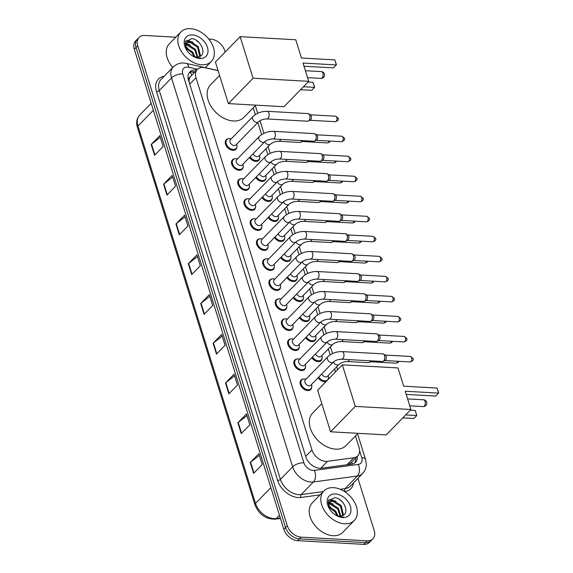 <?xml version="1.0" encoding="UTF-8"?>
<svg xmlns="http://www.w3.org/2000/svg" width="573" height="573" viewBox="0 0 573 573"><rect width="100%" height="100%" fill="white"/><g stroke="black" fill="none" stroke-linecap="round" stroke-linejoin="round"><path stroke-width="0.86" d="M259.784 157.89A6.783 4.663 -135.8 0 1 258.803 160.34A6.783 4.663 -135.8 0 1 255.737 161.393A6.783 4.663 -135.8 0 1 249.463 157.503M266.015 177.917A6.783 4.663 -135.8 0 1 265.034 180.366A6.783 4.663 -135.8 0 1 261.976 181.419A6.783 4.663 -135.8 0 1 255.694 177.523M272.254 197.936A6.783 4.663 -135.8 0 1 271.273 200.385A6.783 4.663 -135.8 0 1 268.214 201.438A6.783 4.663 -135.8 0 1 261.933 197.549M278.492 217.962A6.783 4.663 -135.8 0 1 277.511 220.412A6.783 4.663 -135.8 0 1 274.446 221.465A6.783 4.663 -135.8 0 1 268.171 217.568M284.731 237.981A6.783 4.663 -135.8 0 1 283.742 240.438A6.783 4.663 -135.8 0 1 280.684 241.484A6.783 4.663 -135.8 0 1 274.403 237.594M290.962 258.008A6.783 4.663 -135.8 0 1 289.981 260.457A6.783 4.663 -135.8 0 1 286.923 261.51A6.783 4.663 -135.8 0 1 280.641 257.614M297.201 278.027A6.783 4.663 -135.8 0 1 296.22 280.484A6.783 4.663 -135.8 0 1 293.154 281.529A6.783 4.663 -135.8 0 1 286.88 277.64M303.439 298.053A6.783 4.663 -135.8 0 1 302.458 300.503A6.783 4.663 -135.8 0 1 299.393 301.556A6.783 4.663 -135.8 0 1 293.118 297.659M309.671 318.072A6.783 4.663 -135.8 0 1 308.689 320.529A6.783 4.663 -135.8 0 1 305.631 321.575A6.783 4.663 -135.8 0 1 299.35 317.686M315.909 338.099A6.783 4.663 -135.8 0 1 314.928 340.548A6.783 4.663 -135.8 0 1 311.87 341.601A6.783 4.663 -135.8 0 1 305.588 337.705M322.148 358.118A6.783 4.663 -135.8 0 1 321.166 360.575A6.783 4.663 -135.8 0 1 318.101 361.627A6.783 4.663 -135.8 0 1 311.827 357.731M328.379 378.144A6.783 4.663 -135.8 0 1 328.128 379.441M326.266 381.353A6.783 4.663 -135.8 0 1 324.339 381.647A6.783 4.663 -135.8 0 1 318.058 377.75M255.622 206.846A6.783 4.663 -135.8 0 1 254.641 209.295A6.783 4.663 -135.8 0 1 251.576 210.348A6.783 4.663 -135.8 0 1 245.108 206.173A6.783 4.663 -135.8 0 1 244.915 199.841A6.783 4.663 -135.8 0 1 247.343 198.788M261.854 226.872A6.783 4.663 -135.8 0 1 260.873 229.322A6.783 4.663 -135.8 0 1 257.814 230.375A6.783 4.663 -135.8 0 1 251.346 226.199A6.783 4.663 -135.8 0 1 251.153 219.86A6.783 4.663 -135.8 0 1 253.574 218.814M268.092 246.891A6.783 4.663 -135.8 0 1 267.111 249.348A6.783 4.663 -135.8 0 1 264.053 250.394A6.783 4.663 -135.8 0 1 257.585 246.218A6.783 4.663 -135.8 0 1 257.384 239.886A6.783 4.663 -135.8 0 1 259.813 238.834M274.331 266.918A6.783 4.663 -135.8 0 1 273.35 269.367A6.783 4.663 -135.8 0 1 270.284 270.42A6.783 4.663 -135.8 0 1 263.824 266.244A6.783 4.663 -135.8 0 1 263.623 259.906A6.783 4.663 -135.8 0 1 266.051 258.86M249.384 186.827A6.783 4.663 -135.8 0 1 248.403 189.276A6.783 4.663 -135.8 0 1 245.344 190.329A6.783 4.663 -135.8 0 1 238.877 186.146A6.783 4.663 -135.8 0 1 238.676 179.815A6.783 4.663 -135.8 0 1 241.104 178.769M236.914 146.781A6.783 4.663 -135.8 0 1 235.933 149.231A6.783 4.663 -135.8 0 1 232.867 150.284A6.783 4.663 -135.8 0 1 226.399 146.101A6.783 4.663 -135.8 0 1 226.206 139.769A6.783 4.663 -135.8 0 1 228.627 138.723M243.145 166.8A6.783 4.663 -135.8 0 1 242.164 169.25A6.783 4.663 -135.8 0 1 239.106 170.303A6.783 4.663 -135.8 0 1 232.638 166.127A6.783 4.663 -135.8 0 1 232.445 159.795A6.783 4.663 -135.8 0 1 234.866 158.742M280.569 286.937A6.783 4.663 -135.8 0 1 279.581 289.394A6.783 4.663 -135.8 0 1 276.523 290.439A6.783 4.663 -135.8 0 1 270.055 286.264A6.783 4.663 -135.8 0 1 269.862 279.932A6.783 4.663 -135.8 0 1 272.282 278.879M286.801 306.963A6.783 4.663 -135.8 0 1 285.82 309.413A6.783 4.663 -135.8 0 1 282.761 310.466A6.783 4.663 -135.8 0 1 276.293 306.29A6.783 4.663 -135.8 0 1 276.1 299.951A6.783 4.663 -135.8 0 1 278.521 298.905M293.039 326.982A6.783 4.663 -135.8 0 1 292.058 329.439A6.783 4.663 -135.8 0 1 289 330.492A6.783 4.663 -135.8 0 1 282.532 326.309A6.783 4.663 -135.8 0 1 282.331 319.978A6.783 4.663 -135.8 0 1 284.76 318.925M299.278 347.009A6.783 4.663 -135.8 0 1 298.297 349.458A6.783 4.663 -135.8 0 1 295.231 350.511A6.783 4.663 -135.8 0 1 288.763 346.336A6.783 4.663 -135.8 0 1 288.57 339.997A6.783 4.663 -135.8 0 1 290.991 338.951M305.509 367.028A6.783 4.663 -135.8 0 1 304.528 369.485A6.783 4.663 -135.8 0 1 301.47 370.538A6.783 4.663 -135.8 0 1 295.002 366.355A6.783 4.663 -135.8 0 1 294.809 360.023A6.783 4.663 -135.8 0 1 297.229 358.97M311.748 387.054A6.783 4.663 -135.8 0 1 310.767 389.504A6.783 4.663 -135.8 0 1 307.708 390.557A6.783 4.663 -135.8 0 1 301.24 386.381A6.783 4.663 -135.8 0 1 301.04 380.042A6.783 4.663 -135.8 0 1 303.468 378.997M218.112 70.687L204.933 67.707A12.721 8.738 44.2 0 0 203.071 67.442A12.721 8.738 44.2 0 0 197.327 69.412A12.721 8.738 44.2 0 0 196.009 77.699L311.956 449.955A12.721 8.738 44.2 0 0 327.527 461.315L353.756 457.77A12.721 8.738 44.2 0 0 357.738 455.857A12.721 8.738 44.2 0 0 359.056 447.57L355.446 435.981M310.602 464.13A4.24 2.915 44.2 0 0 310.638 464.151L313.388 466.236M190.078 77.069A4.24 2.915 44.2 0 0 188.99 80.277L189.054 80.471A12.721 8.738 -135.8 0 1 190.078 77.069L197.327 69.412M310.638 464.151A12.721 8.738 -135.8 0 1 310.237 463.793M348.155 464.61L351.034 462.748L357.738 455.857M189.054 80.471L189.09 82.082M335.477 371.884L334.575 368.969M330.177 354.866L328.336 348.943M323.946 334.847L322.098 328.923M317.707 314.821L315.859 308.897M311.468 294.794L309.628 288.878M305.237 274.775L303.389 268.852M298.999 254.749L297.151 248.832M292.76 234.729L290.919 228.806M286.521 214.703L284.681 208.787M280.29 194.684L278.442 188.761M274.052 174.658L272.211 168.741M267.813 154.638L265.972 148.715M261.582 134.612L257.8 122.493M255.343 114.593L253.23 107.803M196.639 70.121A12.721 8.738 44.2 0 0 195.579 70.006A12.721 8.738 44.2 0 0 189.842 71.983A12.721 8.738 44.2 0 0 188.524 80.27L305.824 456.867A12.721 8.738 44.2 0 0 321.389 468.227L351.557 464.151A12.721 8.738 44.2 0 0 355.539 462.239A12.721 8.738 44.2 0 0 357.337 456.273M189.069 72.95A12.721 8.738 -135.8 0 1 193.86 71.775A12.721 8.738 -135.8 0 1 194.92 71.89M208.773 39.043L210.9 39.165A12.721 8.738 -135.8 0 1 224.709 50.589L225.16 52.043M357.939 478.34L374.205 530.555A12.721 8.738 -135.8 0 1 372.887 538.842A12.721 8.738 -135.8 0 1 367.15 540.819L301.076 537.13A12.721 8.738 -135.8 0 1 287.266 525.706L137.771 45.74A12.721 8.738 -135.8 0 1 139.089 37.453A12.721 8.738 -135.8 0 1 144.826 35.476L175.789 37.202M372.887 538.842L369.449 542.38A12.721 8.738 -135.8 0 1 363.712 544.35L297.638 540.668A12.721 8.738 -135.8 0 1 283.828 529.244L134.333 49.271L136.052 47.502A12.721 8.738 -135.8 0 1 137.37 39.215A12.721 8.738 -135.8 0 0 136.052 47.502L285.547 527.475L136.052 47.502L137.771 45.74M297.638 540.668L299.357 538.899A12.721 8.738 -135.8 0 1 285.547 527.475A12.721 8.738 -135.8 0 0 299.357 538.899L365.431 542.581L299.357 538.899L301.076 537.13M371.168 540.611A12.721 8.738 -135.8 0 1 365.431 542.581A12.721 8.738 -135.8 0 0 371.168 540.611M355.618 458.042A12.721 8.738 -135.8 0 1 354.587 463.034M253.631 473.37L262.219 464.538L258.846 453.701L250.251 462.533L253.631 473.37M259.354 455.327L250.594 462.225A3.395 1.526 162.7 0 0 250.251 462.533M241.247 433.618L249.835 424.786L246.462 413.942L237.867 422.774L241.247 433.618M246.97 415.575L238.21 422.473A3.395 1.526 162.7 0 0 237.867 422.774M228.863 393.859L237.458 385.027L234.078 374.183L225.483 383.015L228.863 393.859M234.586 375.816L225.826 382.714A3.395 1.526 162.7 0 0 225.483 383.015M216.479 354.107L225.074 345.268L221.694 334.431L213.106 343.263L216.479 354.107M222.202 336.057L213.443 342.955A3.395 1.526 162.7 0 0 213.106 343.263M154.567 155.319L163.162 146.487L159.781 135.643L151.186 144.475L154.567 155.319M160.29 137.276L151.53 144.174A3.395 1.526 162.7 0 0 151.186 144.475M166.951 195.078L175.539 186.246L172.165 175.402L163.57 184.234L166.951 195.078M172.674 177.036L163.914 183.933A3.395 1.526 162.7 0 0 163.57 184.234M179.335 234.837L187.923 226.006L184.549 215.161L175.954 223.993L179.335 234.837M185.058 216.787L176.298 223.685A3.395 1.526 162.7 0 0 175.954 223.993M191.711 274.589L200.306 265.757L196.933 254.913L188.338 263.745L191.711 274.589M197.441 256.546L188.675 263.444A3.395 1.526 162.7 0 0 188.338 263.745M204.095 314.348L212.69 305.516L209.31 294.672L200.722 303.504L204.095 314.348M209.818 296.305L201.059 303.203A3.395 1.526 162.7 0 0 200.722 303.504M134.333 49.271A12.721 8.738 -135.8 0 1 135.651 40.984L139.089 37.453M201.732 64.792A21.201 14.569 -135.8 0 1 181.526 51.735A21.201 14.569 -135.8 0 1 180.91 31.938A21.201 14.569 -135.8 0 1 190.472 28.65A21.201 14.569 -135.8 0 1 210.685 41.707A21.201 14.569 -135.8 0 1 211.301 61.504A21.201 14.569 -135.8 0 1 201.732 64.792M172.767 67.428A21.201 14.569 -135.8 0 1 169.307 43.863L180.91 31.938M199.332 56.663L199.626 55.868L197.535 47.23L189.914 42.302L186.246 43.161M199.733 56.498L200.306 55.166L198.222 46.528L190.594 41.6L186.562 42.782L185.516 44.837L186.612 49.987M197.162 57.107L194.806 50.037L187.185 45.102L185.466 45.138M197.778 57.056L195.493 49.335L187.865 44.4L185.58 44.565M194.003 56.584L192.084 52.838L185.802 48.189M194.935 56.863L192.764 52.136L185.552 47.265M186.669 50.08L185.423 41.679L191.783 38.649C200.665 39.122 207.662 54.829 198.824 56.827A9.583 6.582 -135.8 0 1 196.503 57.099A9.583 6.582 -135.8 0 1 192.406 55.882M192.435 34.939A13.824 9.497 -135.8 0 1 207.44 47.351A13.824 9.497 -135.8 0 1 199.776 58.503A13.824 9.497 -135.8 0 1 193.065 56.29A13.824 9.497 -135.8 0 1 186.619 50.023A13.824 9.497 -135.8 0 1 192.435 34.939M192.32 55.846L198.752 58.066L200.579 57.988L198.473 57.945L192.757 56.097M187.529 47.867L185.494 46.929M190.257 45.059L185.989 43.548M185.845 43.527L184.957 43.455M192.986 42.259L188.288 40.69L185.924 40.783M187.615 44.379L185.802 43.92M185.545 43.885L184.921 43.82M190.343 41.578L185.716 41.106M199.139 42.681L196.338 40.397M255.816 105.146L243.933 117.358A23.321 16.023 -135.8 0 1 233.412 120.975A23.321 16.023 -135.8 0 1 211.186 106.614A23.321 16.023 -135.8 0 1 210.506 84.84L219.609 75.486M303.024 63.073L336.408 64.935L334.833 59.879L301.448 58.016L295.768 39.766L240.123 36.658L253.073 78.222L308.711 81.33L303.024 63.073M304.019 66.246L333.536 67.893L336.451 64.692L334.833 59.879M308.711 81.33L284.007 106.714L228.369 103.613L215.419 62.049L240.123 36.658M253.073 78.222L228.369 103.613M308.03 82.032L313.008 82.311L314.627 87.125L311.705 90.326L300.56 89.703M313.008 82.311L314.584 87.368L303.439 86.745M358.032 433.317L346.149 445.536A23.321 16.023 -135.8 0 1 335.628 449.153A23.321 16.023 -135.8 0 1 313.395 434.785A23.321 16.023 -135.8 0 1 312.722 413.011L321.818 403.657M405.24 391.244L438.624 393.107L437.049 388.05L403.664 386.188L397.984 367.938L342.339 364.836L355.289 406.4L410.927 409.502L405.24 391.244M406.228 394.425L435.745 396.065L438.667 392.863L437.049 388.05M410.927 409.502L386.223 434.893L330.585 431.791L317.635 390.227L342.339 364.836M355.289 406.4L330.585 431.791M410.239 410.204L415.224 410.483L416.8 415.54L413.921 418.498L402.776 417.875M415.224 410.483L416.8 415.54L405.655 414.916M258.466 121.813L235.947 144.955A3.818 2.621 -135.8 0 1 234.228 145.542A3.818 2.621 -135.8 0 1 230.59 143.193A3.818 2.621 -135.8 0 1 230.482 139.633L252.994 116.491A3.818 2.621 -135.8 0 0 252.664 119.184A3.818 2.621 -135.8 0 0 256.74 122.407A3.818 2.621 -135.8 0 0 258.466 121.813C260.55 120.036 263.322 119.077 266.767 118.933L307.594 121.211A3.818 2.177 93.2 0 0 308.231 121.082A3.818 2.177 93.2 0 0 308.818 120.652A3.818 2.177 93.2 0 0 309.742 115.417A3.818 2.177 93.2 0 0 308.639 113.791A3.818 2.177 93.2 0 0 308.016 113.59L267.19 111.312A3.818 2.177 93.2 0 1 268.916 113.139A3.818 2.177 93.2 0 1 268.973 113.347A3.818 2.177 93.2 0 1 266.767 118.933M236.713 144.174L236.871 144.962A6.36 4.369 -135.8 0 1 236.055 148.493A6.36 4.369 -135.8 0 1 233.182 149.481A6.36 4.369 -135.8 0 1 227.123 145.563A6.36 4.369 -135.8 0 1 226.937 139.626A6.36 4.369 -135.8 0 1 229.809 138.637A6.36 4.369 -135.8 0 1 230.446 138.709L231.241 138.852M308.639 113.791L310.494 114.908A2.758 1.569 93.2 0 1 311.289 116.083A2.758 1.569 93.2 0 1 310.623 119.864A2.758 1.569 93.2 0 1 310.201 120.18L308.231 121.082M264.697 141.839L242.186 164.974A3.818 2.621 -135.8 0 1 240.467 165.568A3.818 2.621 -135.8 0 1 236.828 163.219A3.818 2.621 -135.8 0 1 236.713 159.652L259.232 136.517A3.818 2.621 -135.8 0 0 258.903 139.203A3.818 2.621 -135.8 0 0 262.978 142.426A3.818 2.621 -135.8 0 0 264.697 141.839C266.789 140.063 269.554 139.103 273.006 138.96L313.832 141.237A3.818 2.177 93.2 0 0 314.47 141.108A3.818 2.177 93.2 0 0 315.057 140.679A3.818 2.177 93.2 0 0 315.974 135.436A3.818 2.177 93.2 0 0 314.871 133.81A3.818 2.177 93.2 0 0 314.255 133.616L273.428 131.339A3.818 2.177 93.2 0 1 275.147 133.158A3.818 2.177 93.2 0 1 275.212 133.373A3.818 2.177 93.2 0 1 273.006 138.96M242.945 164.193L243.11 164.988A6.36 4.369 -135.8 0 1 242.293 168.519A6.36 4.369 -135.8 0 1 239.421 169.501A6.36 4.369 -135.8 0 1 233.361 165.583A6.36 4.369 -135.8 0 1 233.175 159.645A6.36 4.369 -135.8 0 1 236.047 158.657A6.36 4.369 -135.8 0 1 236.678 158.735L237.48 158.871M314.871 133.81L316.726 134.934A2.758 1.569 93.2 0 1 317.528 136.109A2.758 1.569 93.2 0 1 316.862 139.891A2.758 1.569 93.2 0 1 316.432 140.199L314.47 141.108M270.936 161.858L248.424 185A3.818 2.621 -135.8 0 1 246.698 185.588A3.818 2.621 -135.8 0 1 243.067 183.238A3.818 2.621 -135.8 0 1 242.952 179.678L265.464 156.536A3.818 2.621 -135.8 0 0 265.141 159.23A3.818 2.621 -135.8 0 0 269.217 162.453A3.818 2.621 -135.8 0 0 270.936 161.858C273.02 160.082 275.792 159.122 279.237 158.979L320.063 161.257A3.818 2.177 93.2 0 0 320.701 161.128A3.818 2.177 93.2 0 0 321.288 160.698A3.818 2.177 93.2 0 0 322.212 155.462A3.818 2.177 93.2 0 0 321.109 153.836A3.818 2.177 93.2 0 0 320.493 153.636L279.667 151.365A3.818 2.177 93.2 0 1 281.386 153.184A3.818 2.177 93.2 0 1 281.443 153.392A3.818 2.177 93.2 0 1 279.237 158.979M249.183 184.22L249.341 185.007A6.36 4.369 -135.8 0 1 248.524 188.538A6.36 4.369 -135.8 0 1 245.659 189.527A6.36 4.369 -135.8 0 1 239.593 185.609A6.36 4.369 -135.8 0 1 239.414 179.671A6.36 4.369 -135.8 0 1 242.279 178.683A6.36 4.369 -135.8 0 1 242.916 178.755L243.711 178.898M321.109 153.836L322.964 154.954A2.758 1.569 93.2 0 1 323.759 156.128A2.758 1.569 93.2 0 1 323.093 159.91A2.758 1.569 93.2 0 1 322.671 160.225L320.701 161.128M277.174 181.885L254.663 205.019A3.818 2.621 -135.8 0 1 252.937 205.614A3.818 2.621 -135.8 0 1 249.298 203.265A3.818 2.621 -135.8 0 1 249.191 199.698L271.702 176.563A3.818 2.621 -135.8 0 0 271.38 179.256A3.818 2.621 -135.8 0 0 275.448 182.472A3.818 2.621 -135.8 0 0 277.174 181.885C279.259 180.108 282.031 179.148 285.476 179.005L326.302 181.283A3.818 2.177 93.2 0 0 326.939 181.154A3.818 2.177 93.2 0 0 327.527 180.724A3.818 2.177 93.2 0 0 328.451 175.481A3.818 2.177 93.2 0 0 327.348 173.855A3.818 2.177 93.2 0 0 326.725 173.662L285.898 171.384A3.818 2.177 93.2 0 1 287.625 173.211A3.818 2.177 93.2 0 1 287.682 173.418A3.818 2.177 93.2 0 1 285.476 179.005M255.422 204.239L255.579 205.034A6.36 4.369 -135.8 0 1 254.763 208.565A6.36 4.369 -135.8 0 1 251.898 209.546A6.36 4.369 -135.8 0 1 245.831 205.628A6.36 4.369 -135.8 0 1 245.645 199.691A6.36 4.369 -135.8 0 1 248.517 198.702A6.36 4.369 -135.8 0 1 249.155 198.781L249.95 198.917M327.348 173.855L329.203 174.98A2.758 1.569 93.2 0 1 329.998 176.155A2.758 1.569 93.2 0 1 329.332 179.936A2.758 1.569 93.2 0 1 328.909 180.244L326.939 181.154M283.406 201.904L260.894 225.046A3.818 2.621 -135.8 0 1 259.175 225.633A3.818 2.621 -135.8 0 1 255.537 223.284A3.818 2.621 -135.8 0 1 255.429 219.724L277.941 196.582A3.818 2.621 -135.8 0 0 277.611 199.275A3.818 2.621 -135.8 0 0 281.687 202.498A3.818 2.621 -135.8 0 0 283.406 201.904C285.497 200.127 288.262 199.168 291.714 199.024L332.541 201.302A3.818 2.177 93.2 0 0 333.178 201.173A3.818 2.177 93.2 0 0 333.765 200.743A3.818 2.177 93.2 0 0 334.682 195.508A3.818 2.177 93.2 0 0 333.586 193.882A3.818 2.177 93.2 0 0 332.963 193.681L292.137 191.411A3.818 2.177 93.2 0 1 293.856 193.23A3.818 2.177 93.2 0 1 293.92 193.438A3.818 2.177 93.2 0 1 291.714 199.024M261.653 224.265L261.818 225.053A6.36 4.369 -135.8 0 1 261.002 228.584A6.36 4.369 -135.8 0 1 258.129 229.572A6.36 4.369 -135.8 0 1 252.07 225.655A6.36 4.369 -135.8 0 1 251.884 219.717A6.36 4.369 -135.8 0 1 254.756 218.728A6.36 4.369 -135.8 0 1 255.393 218.8L256.188 218.943M333.586 193.882L335.441 194.999A2.758 1.569 93.2 0 1 336.236 196.174A2.758 1.569 93.2 0 1 335.57 199.956A2.758 1.569 93.2 0 1 335.148 200.271L333.178 201.173M289.644 221.93L267.133 245.065A3.818 2.621 -135.8 0 1 265.414 245.659A3.818 2.621 -135.8 0 1 261.775 243.31A3.818 2.621 -135.8 0 1 261.66 239.743L284.172 216.608A3.818 2.621 -135.8 0 0 283.85 219.301A3.818 2.621 -135.8 0 0 287.925 222.517A3.818 2.621 -135.8 0 0 289.644 221.93C291.736 220.154 294.501 219.194 297.946 219.051L338.772 221.328A3.818 2.177 93.2 0 0 339.409 221.199A3.818 2.177 93.2 0 0 340.004 220.77A3.818 2.177 93.2 0 0 340.921 215.527A3.818 2.177 93.2 0 0 339.818 213.901A3.818 2.177 93.2 0 0 339.202 213.708L298.375 211.43A3.818 2.177 93.2 0 1 300.094 213.256A3.818 2.177 93.2 0 1 300.152 213.464A3.818 2.177 93.2 0 1 297.946 219.051M267.892 244.284L268.057 245.079A6.36 4.369 -135.8 0 1 267.24 248.61A6.36 4.369 -135.8 0 1 264.368 249.592A6.36 4.369 -135.8 0 1 258.308 245.674A6.36 4.369 -135.8 0 1 258.122 239.736A6.36 4.369 -135.8 0 1 260.987 238.755A6.36 4.369 -135.8 0 1 261.625 238.826L262.42 238.962M339.818 213.901L341.673 215.025A2.758 1.569 93.2 0 1 342.468 216.2A2.758 1.569 93.2 0 1 341.809 219.982A2.758 1.569 93.2 0 1 341.379 220.29L339.409 221.199M295.883 241.949L273.371 265.091A3.818 2.621 -135.8 0 1 271.645 265.679A3.818 2.621 -135.8 0 1 268.006 263.329A3.818 2.621 -135.8 0 1 267.899 259.77L290.411 236.628A3.818 2.621 -135.8 0 0 290.088 239.321A3.818 2.621 -135.8 0 0 294.157 242.544A3.818 2.621 -135.8 0 0 295.883 241.949C297.967 240.173 300.739 239.213 304.184 239.07L345.01 241.348A3.818 2.177 93.2 0 0 345.648 241.219A3.818 2.177 93.2 0 0 346.235 240.789A3.818 2.177 93.2 0 0 347.159 235.553A3.818 2.177 93.2 0 0 346.056 233.927A3.818 2.177 93.2 0 0 345.433 233.727L304.607 231.456A3.818 2.177 93.2 0 1 306.333 233.275A3.818 2.177 93.2 0 1 306.39 233.483A3.818 2.177 93.2 0 1 304.184 239.07M274.13 264.311L274.288 265.098A6.36 4.369 -135.8 0 1 273.471 268.63A6.36 4.369 -135.8 0 1 270.606 269.618A6.36 4.369 -135.8 0 1 264.54 265.7A6.36 4.369 -135.8 0 1 264.361 259.762A6.36 4.369 -135.8 0 1 267.226 258.774A6.36 4.369 -135.8 0 1 267.863 258.846L268.658 258.989M346.056 233.927L347.911 235.045A2.758 1.569 93.2 0 1 348.706 236.219A2.758 1.569 93.2 0 1 348.04 240.001A2.758 1.569 93.2 0 1 347.618 240.316L345.648 241.219M302.114 261.976L279.603 285.11A3.818 2.621 -135.8 0 1 277.884 285.705A3.818 2.621 -135.8 0 1 274.245 283.356A3.818 2.621 -135.8 0 1 274.138 279.789L296.649 256.654A3.818 2.621 -135.8 0 0 296.32 259.347A3.818 2.621 -135.8 0 0 300.395 262.563A3.818 2.621 -135.8 0 0 302.114 261.976C304.206 260.199 306.97 259.24 310.423 259.096L351.249 261.374A3.818 2.177 93.2 0 0 351.886 261.245A3.818 2.177 93.2 0 0 352.474 260.815A3.818 2.177 93.2 0 0 353.391 255.572A3.818 2.177 93.2 0 0 352.295 253.946A3.818 2.177 93.2 0 0 351.672 253.753L310.845 251.475A3.818 2.177 93.2 0 1 312.564 253.302A3.818 2.177 93.2 0 1 312.629 253.51A3.818 2.177 93.2 0 1 310.423 259.096M280.369 284.33L280.526 285.125A6.36 4.369 -135.8 0 1 279.71 288.656A6.36 4.369 -135.8 0 1 276.838 289.637A6.36 4.369 -135.8 0 1 270.778 285.719A6.36 4.369 -135.8 0 1 270.592 279.782A6.36 4.369 -135.8 0 1 273.464 278.8A6.36 4.369 -135.8 0 1 274.102 278.872L274.897 279.008M352.295 253.946L354.15 255.071A2.758 1.569 93.2 0 1 354.945 256.246A2.758 1.569 93.2 0 1 354.279 260.027A2.758 1.569 93.2 0 1 353.856 260.335L351.886 261.245M308.353 281.995L285.841 305.137A3.818 2.621 -135.8 0 1 284.122 305.731A3.818 2.621 -135.8 0 1 280.484 303.375A3.818 2.621 -135.8 0 1 280.369 299.815L302.888 276.673A3.818 2.621 -135.8 0 0 302.558 279.366A3.818 2.621 -135.8 0 0 306.634 282.589A3.818 2.621 -135.8 0 0 308.353 281.995C310.444 280.218 313.209 279.259 316.661 279.115L357.488 281.393A3.818 2.177 93.2 0 0 358.125 281.264A3.818 2.177 93.2 0 0 358.712 280.834A3.818 2.177 93.2 0 0 359.629 275.599A3.818 2.177 93.2 0 0 358.526 273.973A3.818 2.177 93.2 0 0 357.91 273.772L317.084 271.502A3.818 2.177 93.2 0 1 318.803 273.321A3.818 2.177 93.2 0 1 318.86 273.529A3.818 2.177 93.2 0 1 316.661 279.115M286.6 304.356L286.765 305.144A6.36 4.369 -135.8 0 1 285.948 308.675A6.36 4.369 -135.8 0 1 283.076 309.664A6.36 4.369 -135.8 0 1 277.017 305.746A6.36 4.369 -135.8 0 1 276.831 299.808A6.36 4.369 -135.8 0 1 279.703 298.82A6.36 4.369 -135.8 0 1 280.333 298.891L281.135 299.034M358.526 273.973L360.381 275.09A2.758 1.569 93.2 0 1 361.176 276.265A2.758 1.569 93.2 0 1 360.517 280.054A2.758 1.569 93.2 0 1 360.088 280.362L358.125 281.264M314.591 302.021L292.08 325.156A3.818 2.621 -135.8 0 1 290.353 325.751A3.818 2.621 -135.8 0 1 286.722 323.401A3.818 2.621 -135.8 0 1 286.607 319.834L309.119 296.699A3.818 2.621 -135.8 0 0 308.797 299.393A3.818 2.621 -135.8 0 0 312.872 302.616A3.818 2.621 -135.8 0 0 314.591 302.021C316.676 300.245 319.448 299.285 322.893 299.142L363.719 301.419A3.818 2.177 93.2 0 0 364.356 301.291A3.818 2.177 93.2 0 0 364.944 300.861A3.818 2.177 93.2 0 0 365.868 295.618A3.818 2.177 93.2 0 0 364.765 293.999A3.818 2.177 93.2 0 0 364.149 293.799L323.322 291.521A3.818 2.177 93.2 0 1 325.041 293.347A3.818 2.177 93.2 0 1 325.099 293.555A3.818 2.177 93.2 0 1 322.893 299.142M292.839 324.375L292.996 325.17A6.36 4.369 -135.8 0 1 292.18 328.701A6.36 4.369 -135.8 0 1 289.315 329.683A6.36 4.369 -135.8 0 1 283.248 325.765A6.36 4.369 -135.8 0 1 283.069 319.827A6.36 4.369 -135.8 0 1 285.934 318.846A6.36 4.369 -135.8 0 1 286.572 318.917L287.367 319.054M364.765 293.999L366.62 295.116A2.758 1.569 93.2 0 1 367.415 296.291A2.758 1.569 93.2 0 1 366.749 300.073A2.758 1.569 93.2 0 1 366.326 300.381L364.356 301.291M320.83 322.04L298.311 345.182A3.818 2.621 -135.8 0 1 296.592 345.777A3.818 2.621 -135.8 0 1 292.953 343.42A3.818 2.621 -135.8 0 1 292.846 339.861L315.358 316.719A3.818 2.621 -135.8 0 0 315.035 319.412A3.818 2.621 -135.8 0 0 319.104 322.635A3.818 2.621 -135.8 0 0 320.83 322.04C322.914 320.264 325.686 319.304 329.131 319.161L369.957 321.439A3.818 2.177 93.2 0 0 370.595 321.31A3.818 2.177 93.2 0 0 371.182 320.88A3.818 2.177 93.2 0 0 372.106 315.644A3.818 2.177 93.2 0 0 371.003 314.018A3.818 2.177 93.2 0 0 370.38 313.818L329.554 311.547A3.818 2.177 93.2 0 1 331.28 313.367A3.818 2.177 93.2 0 1 331.337 313.574A3.818 2.177 93.2 0 1 329.131 319.161M299.077 344.402L299.235 345.19A6.36 4.369 -135.8 0 1 298.418 348.721A6.36 4.369 -135.8 0 1 295.546 349.709A6.36 4.369 -135.8 0 1 289.487 345.791A6.36 4.369 -135.8 0 1 289.301 339.853A6.36 4.369 -135.8 0 1 292.173 338.865A6.36 4.369 -135.8 0 1 292.81 338.937L293.605 339.08M371.003 314.018L372.858 315.136A2.758 1.569 93.2 0 1 373.653 316.31A2.758 1.569 93.2 0 1 372.987 320.099A2.758 1.569 93.2 0 1 372.565 320.407L370.595 321.31M327.061 342.067L304.55 365.202A3.818 2.621 -135.8 0 1 302.831 365.796A3.818 2.621 -135.8 0 1 299.192 363.447A3.818 2.621 -135.8 0 1 299.085 359.88L321.596 336.745A3.818 2.621 -135.8 0 0 321.267 339.438A3.818 2.621 -135.8 0 0 325.342 342.661A3.818 2.621 -135.8 0 0 327.061 342.067C329.153 340.29 331.917 339.331 335.37 339.187L376.196 341.465A3.818 2.177 93.2 0 0 376.833 341.336A3.818 2.177 93.2 0 0 377.421 340.906A3.818 2.177 93.2 0 0 378.338 335.663A3.818 2.177 93.2 0 0 377.235 334.045A3.818 2.177 93.2 0 0 376.619 333.844L335.792 331.566A3.818 2.177 93.2 0 1 337.511 333.393A3.818 2.177 93.2 0 1 337.576 333.601A3.818 2.177 93.2 0 1 335.37 339.187M305.309 364.421L305.473 365.216A6.36 4.369 -135.8 0 1 304.657 368.747A6.36 4.369 -135.8 0 1 301.785 369.728A6.36 4.369 -135.8 0 1 295.725 365.81A6.36 4.369 -135.8 0 1 295.539 359.873A6.36 4.369 -135.8 0 1 298.411 358.891A6.36 4.369 -135.8 0 1 299.049 358.963L299.844 359.099M377.235 334.045L379.097 335.162A2.758 1.569 93.2 0 1 379.892 336.337A2.758 1.569 93.2 0 1 379.226 340.118A2.758 1.569 93.2 0 1 378.796 340.426L376.833 341.336M333.3 362.086L310.788 385.228A3.818 2.621 -135.8 0 1 309.069 385.822A3.818 2.621 -135.8 0 1 305.43 383.466A3.818 2.621 -135.8 0 1 305.316 379.906L327.828 356.764A3.818 2.621 -135.8 0 0 327.505 359.457A3.818 2.621 -135.8 0 0 331.581 362.68A3.818 2.621 -135.8 0 0 333.3 362.086C335.391 360.31 338.156 359.35 341.601 359.207L382.427 361.484A3.818 2.177 93.2 0 0 383.065 361.355A3.818 2.177 93.2 0 0 383.652 360.926A3.818 2.177 93.2 0 0 384.576 355.69A3.818 2.177 93.2 0 0 383.473 354.064A3.818 2.177 93.2 0 0 382.857 353.863L342.031 351.593A3.818 2.177 93.2 0 1 343.75 353.412A3.818 2.177 93.2 0 1 343.807 353.62A3.818 2.177 93.2 0 1 341.601 359.207M311.547 384.447L311.705 385.235A6.36 4.369 -135.8 0 1 310.895 388.766A6.36 4.369 -135.8 0 1 308.023 389.755A6.36 4.369 -135.8 0 1 301.957 385.837A6.36 4.369 -135.8 0 1 301.778 379.899A6.36 4.369 -135.8 0 1 304.643 378.911A6.36 4.369 -135.8 0 1 305.28 378.982L306.075 379.125M383.473 354.064L385.328 355.181A2.758 1.569 93.2 0 1 386.123 356.356A2.758 1.569 93.2 0 1 385.464 360.145A2.758 1.569 93.2 0 1 385.035 360.453L383.065 361.355M280.741 139.389A3.818 2.177 93.2 0 1 279.953 140.707A3.818 2.177 93.2 0 1 278.722 141.266C275.276 141.409 272.512 142.369 270.42 144.145L258.824 156.064A3.818 2.621 -135.8 0 1 257.098 156.658A3.818 2.621 -135.8 0 1 253.144 153.714M301.813 140.564A3.818 2.177 93.2 0 1 301.026 141.882A3.818 2.177 93.2 0 1 300.438 142.312A3.818 2.177 93.2 0 1 299.801 142.441L278.722 141.266M259.583 155.283L259.741 156.078A6.36 4.369 -135.8 0 1 258.924 159.609A6.36 4.369 -135.8 0 1 256.059 160.59A6.36 4.369 -135.8 0 1 250.1 156.837M303.167 140.643A2.758 1.569 93.2 0 1 302.831 141.094A2.758 1.569 93.2 0 1 302.408 141.402L300.438 142.312M286.98 159.416A3.818 2.177 93.2 0 1 286.185 160.727A3.818 2.177 93.2 0 1 284.96 161.285C281.515 161.428 278.743 162.388 276.659 164.165L265.055 176.09A3.818 2.621 -135.8 0 1 263.336 176.677A3.818 2.621 -135.8 0 1 259.376 173.741M308.052 160.59A3.818 2.177 93.2 0 1 307.264 161.908A3.818 2.177 93.2 0 1 306.67 162.331A3.818 2.177 93.2 0 1 306.032 162.46L284.96 161.285M265.815 175.309L265.979 176.097A6.36 4.369 -135.8 0 1 265.163 179.628A6.36 4.369 -135.8 0 1 262.291 180.617A6.36 4.369 -135.8 0 1 256.339 176.864M309.406 160.662A2.758 1.569 93.2 0 1 309.069 161.12A2.758 1.569 93.2 0 1 308.639 161.428L306.67 162.331M293.211 179.435A3.818 2.177 93.2 0 1 292.423 180.753A3.818 2.177 93.2 0 1 291.199 181.312C287.746 181.455 284.982 182.415 282.89 184.191L271.294 196.109A3.818 2.621 -135.8 0 1 269.575 196.704A3.818 2.621 -135.8 0 1 265.614 193.76M314.291 180.61A3.818 2.177 93.2 0 1 313.495 181.928A3.818 2.177 93.2 0 1 312.908 182.357A3.818 2.177 93.2 0 1 312.271 182.486L291.199 181.312M272.053 195.329L272.218 196.124A6.36 4.369 -135.8 0 1 271.401 199.655A6.36 4.369 -135.8 0 1 268.529 200.636A6.36 4.369 -135.8 0 1 262.577 196.89M315.637 180.688A2.758 1.569 93.2 0 1 315.3 181.14A2.758 1.569 93.2 0 1 314.878 181.448L312.908 182.357M299.45 199.461A3.818 2.177 93.2 0 1 298.662 200.779A3.818 2.177 93.2 0 1 297.437 201.331C293.985 201.474 291.22 202.434 289.129 204.21L277.533 216.136A3.818 2.621 -135.8 0 1 275.806 216.723A3.818 2.621 -135.8 0 1 271.853 213.786M320.522 200.636A3.818 2.177 93.2 0 1 319.734 201.954A3.818 2.177 93.2 0 1 319.147 202.376A3.818 2.177 93.2 0 1 318.509 202.505L297.437 201.331M278.292 215.355L278.449 216.143A6.36 4.369 -135.8 0 1 277.633 219.674A6.36 4.369 -135.8 0 1 274.768 220.662A6.36 4.369 -135.8 0 1 268.809 216.909M321.876 200.708A2.758 1.569 93.2 0 1 321.539 201.166A2.758 1.569 93.2 0 1 321.116 201.474L319.147 202.376M305.688 219.48A3.818 2.177 93.2 0 1 304.893 220.798A3.818 2.177 93.2 0 1 303.669 221.357C300.223 221.5 297.451 222.46 295.367 224.236L283.764 236.155A3.818 2.621 -135.8 0 1 282.045 236.749A3.818 2.621 -135.8 0 1 278.084 233.805M326.76 220.655A3.818 2.177 93.2 0 1 325.973 221.973A3.818 2.177 93.2 0 1 325.385 222.403A3.818 2.177 93.2 0 1 324.748 222.532L303.669 221.357M284.53 235.374L284.688 236.169A6.36 4.369 -135.8 0 1 283.871 239.7A6.36 4.369 -135.8 0 1 280.999 240.681A6.36 4.369 -135.8 0 1 275.047 236.936M328.114 220.734A2.758 1.569 93.2 0 1 327.777 221.185A2.758 1.569 93.2 0 1 327.348 221.493L325.385 222.403M311.92 239.507A3.818 2.177 93.2 0 1 311.132 240.825A3.818 2.177 93.2 0 1 309.907 241.376C306.462 241.52 303.69 242.479 301.606 244.256L290.002 256.181A3.818 2.621 -135.8 0 1 288.283 256.768A3.818 2.621 -135.8 0 1 284.323 253.832M332.999 240.681A3.818 2.177 93.2 0 1 332.204 241.999A3.818 2.177 93.2 0 1 331.617 242.429A3.818 2.177 93.2 0 1 330.979 242.551L309.907 241.376M290.762 255.4L290.926 256.188A6.36 4.369 -135.8 0 1 290.11 259.719A6.36 4.369 -135.8 0 1 287.238 260.708A6.36 4.369 -135.8 0 1 281.286 256.955M334.353 240.753A2.758 1.569 93.2 0 1 334.009 241.212A2.758 1.569 93.2 0 1 333.586 241.52L331.617 242.429M318.158 259.526A3.818 2.177 93.2 0 1 317.37 260.844A3.818 2.177 93.2 0 1 316.146 261.403C312.693 261.546 309.929 262.506 307.837 264.282L296.241 276.2A3.818 2.621 -135.8 0 1 294.515 276.795A3.818 2.621 -135.8 0 1 290.561 273.851M339.23 260.701A3.818 2.177 93.2 0 1 338.442 262.019A3.818 2.177 93.2 0 1 337.855 262.448A3.818 2.177 93.2 0 1 337.218 262.577L316.146 261.403M297 275.42L297.158 276.215A6.36 4.369 -135.8 0 1 296.341 279.746A6.36 4.369 -135.8 0 1 293.476 280.727A6.36 4.369 -135.8 0 1 287.517 276.981M340.584 260.779A2.758 1.569 93.2 0 1 340.247 261.231A2.758 1.569 93.2 0 1 339.825 261.539L337.855 262.448M324.397 279.552A3.818 2.177 93.2 0 1 323.609 280.87A3.818 2.177 93.2 0 1 322.377 281.422C318.932 281.565 316.167 282.525 314.076 284.301L302.472 296.227A3.818 2.621 -135.8 0 1 300.753 296.821A3.818 2.621 -135.8 0 1 296.8 293.877M345.469 280.727A3.818 2.177 93.2 0 1 344.681 282.045A3.818 2.177 93.2 0 1 344.094 282.475A3.818 2.177 93.2 0 1 343.456 282.596L322.377 281.422M303.239 295.446L303.396 296.234A6.36 4.369 -135.8 0 1 302.58 299.765A6.36 4.369 -135.8 0 1 299.708 300.753A6.36 4.369 -135.8 0 1 293.756 297M346.823 280.799A2.758 1.569 93.2 0 1 346.486 281.257A2.758 1.569 93.2 0 1 346.056 281.565L344.094 282.475M330.635 299.572A3.818 2.177 93.2 0 1 329.84 300.889A3.818 2.177 93.2 0 1 328.616 301.448C325.17 301.591 322.398 302.551 320.314 304.327L308.711 316.246A3.818 2.621 -135.8 0 1 306.992 316.84A3.818 2.621 -135.8 0 1 303.031 313.897M351.707 300.746A3.818 2.177 93.2 0 1 350.912 302.064A3.818 2.177 93.2 0 1 350.325 302.494A3.818 2.177 93.2 0 1 349.688 302.623L328.616 301.448M309.47 315.465L309.635 316.26A6.36 4.369 -135.8 0 1 308.818 319.791A6.36 4.369 -135.8 0 1 305.946 320.773A6.36 4.369 -135.8 0 1 299.994 317.027M353.061 300.825A2.758 1.569 93.2 0 1 352.717 301.276A2.758 1.569 93.2 0 1 352.295 301.584L350.325 302.494M336.867 319.598A3.818 2.177 93.2 0 1 336.079 320.916A3.818 2.177 93.2 0 1 334.854 321.467C331.402 321.611 328.637 322.57 326.546 324.347L314.949 336.272A3.818 2.621 -135.8 0 1 313.23 336.867A3.818 2.621 -135.8 0 1 309.27 333.923M357.946 320.773A3.818 2.177 93.2 0 1 357.151 322.09A3.818 2.177 93.2 0 1 356.564 322.52A3.818 2.177 93.2 0 1 355.926 322.642L334.854 321.467M315.709 335.492L315.866 336.279A6.36 4.369 -135.8 0 1 315.057 339.81A6.36 4.369 -135.8 0 1 312.185 340.799A6.36 4.369 -135.8 0 1 306.233 337.046M359.292 320.844A2.758 1.569 93.2 0 1 358.956 321.303A2.758 1.569 93.2 0 1 358.533 321.611L356.564 322.52M343.105 339.617A3.818 2.177 93.2 0 1 342.317 340.935A3.818 2.177 93.2 0 1 341.093 341.494C337.64 341.637 334.876 342.597 332.784 344.373L321.188 356.291A3.818 2.621 -135.8 0 1 319.462 356.886A3.818 2.621 -135.8 0 1 315.508 353.942M364.177 340.792A3.818 2.177 93.2 0 1 363.389 342.11A3.818 2.177 93.2 0 1 362.802 342.539A3.818 2.177 93.2 0 1 362.165 342.668L341.093 341.494M321.947 355.511L322.105 356.306A6.36 4.369 -135.8 0 1 321.288 359.837A6.36 4.369 -135.8 0 1 318.423 360.818A6.36 4.369 -135.8 0 1 312.464 357.072M365.531 340.871A2.758 1.569 93.2 0 1 365.194 341.322A2.758 1.569 93.2 0 1 364.772 341.637L362.802 342.539M349.344 359.643A3.818 2.177 93.2 0 1 348.549 360.961A3.818 2.177 93.2 0 1 347.324 361.513C343.879 361.656 341.107 362.616 339.023 364.392L327.419 376.318A3.818 2.621 -135.8 0 1 325.7 376.912A3.818 2.621 -135.8 0 1 321.74 373.968M370.416 360.818A3.818 2.177 93.2 0 1 369.628 362.136A3.818 2.177 93.2 0 1 369.033 362.566A3.818 2.177 93.2 0 1 368.396 362.688L347.324 361.513M328.179 375.537L328.343 376.325A6.36 4.369 -135.8 0 1 327.527 379.856A6.36 4.369 -135.8 0 1 324.655 380.844A6.36 4.369 -135.8 0 1 318.703 377.091M371.77 360.89A2.758 1.569 93.2 0 1 371.433 361.348A2.758 1.569 93.2 0 1 371.003 361.656L369.033 362.566M344.695 523.801A21.201 14.569 -135.8 0 1 324.49 510.744A21.201 14.569 -135.8 0 1 323.874 490.946A21.201 14.569 -135.8 0 1 333.443 487.659A21.201 14.569 -135.8 0 1 353.648 500.716A21.201 14.569 -135.8 0 1 354.264 520.513A21.201 14.569 -135.8 0 1 344.695 523.801M354.264 520.513L342.661 532.432A21.201 14.569 -135.8 0 1 333.099 535.719A21.201 14.569 -135.8 0 1 312.887 522.662A21.201 14.569 -135.8 0 1 312.278 502.872L323.874 490.946M342.296 515.671L342.59 514.876L340.505 506.238L332.877 501.311L329.21 502.17M342.704 515.507L343.27 514.174L341.186 505.536L333.558 500.609L329.532 501.79L328.479 503.846L329.575 508.989M340.133 516.115L337.776 509.046L330.148 504.111L328.429 504.147M340.742 516.065L338.457 508.344L330.836 503.409L328.544 503.574M336.967 515.593L335.047 511.847L328.766 507.198M337.905 515.865L335.728 511.145L328.522 506.274M329.633 509.089L328.386 500.687L334.747 497.658C343.628 498.13 350.626 513.838 341.787 515.836A9.583 6.582 -135.8 0 1 339.467 516.108A9.583 6.582 -135.8 0 1 335.37 514.883M335.398 493.947A13.824 9.497 -135.8 0 1 350.404 506.36A13.824 9.497 -135.8 0 1 342.74 517.512A13.824 9.497 -135.8 0 1 336.029 515.299A13.824 9.497 -135.8 0 1 329.582 509.032A13.824 9.497 -135.8 0 1 335.398 493.947M335.291 514.848L341.716 517.075L343.542 516.996L341.444 516.953L335.721 515.106M330.492 506.876L328.458 505.938M333.221 504.068L328.959 502.557M328.809 502.535L327.921 502.464M335.95 501.268L331.251 499.699L328.895 499.792M330.578 503.388L328.766 502.929M328.508 502.893L327.885 502.829M333.307 500.587L328.68 500.114M342.102 501.69L339.302 499.398M188.99 80.277A12.721 5.73 162.7 0 0 188.517 80.263M191.626 75.278A12.721 6.145 -77.3 0 0 190.186 72.356M352.194 464.037A12.721 8.137 -97.7 0 0 351.729 462.039M189.735 84.152L196.009 77.699M346.944 464.775L353.756 457.77M320.737 468.291L327.527 461.315M305.674 456.409L311.956 449.955M197.513 69.233L188.732 67.249A8.48 5.823 44.2 0 0 187.486 67.07A8.48 5.823 44.2 0 0 182.787 73.91L303.912 462.805A8.48 5.823 44.2 0 0 313.116 470.419A8.48 5.823 44.2 0 0 314.291 470.376L358.232 464.431A8.48 5.823 44.2 0 0 361.756 457.634L359.586 450.65M358.232 464.431A8.48 5.422 -97.7 0 1 357.359 476.034L345.111 488.619A16.961 11.653 44.2 0 0 350.418 486.076L362.666 473.491A16.961 11.653 -135.8 0 1 357.359 476.034L313.417 481.979A16.961 11.653 -135.8 0 1 311.075 482.065A16.961 11.653 -135.8 0 1 292.66 466.83L171.535 77.935A16.961 11.653 -135.8 0 1 173.29 66.891L161.042 79.475A16.961 11.653 44.2 0 0 159.287 90.527L280.412 479.415A16.961 11.653 44.2 0 0 298.827 494.649A16.961 11.653 44.2 0 0 301.176 494.563L323.265 491.577M320.049 494.879L300.954 497.464A19.081 13.107 -135.8 0 1 277.604 480.425L156.472 91.53A2.12 0.953 162.7 0 0 159.287 90.527L171.535 77.935A8.48 3.818 -17.3 0 1 182.787 73.91M300.954 497.464A2.12 1.354 82.3 0 1 301.176 494.563L313.417 481.979A8.48 5.422 -97.7 0 0 314.291 470.376M156.472 91.53A19.081 13.107 -135.8 0 1 164.157 76.273M353.534 482.874A19.081 13.107 -135.8 0 1 344.896 491.519L344.559 491.57M287.266 525.706L283.828 529.244M367.15 540.819L363.712 544.35M303.912 462.805A8.48 3.818 -17.3 0 0 292.66 466.83L280.412 479.415A2.12 0.953 162.7 0 1 277.604 480.425M340.233 489.285L345.111 488.619A2.12 1.354 82.3 0 0 344.896 491.519M361.756 457.634A8.48 3.818 -17.3 0 1 365.56 459.532L357.552 433.811M188.732 67.249A8.48 4.097 -77.3 0 0 186.304 63.395L218.077 70.579M280.462 518.429L275.133 519.152A4.24 2.715 -97.7 0 0 276.279 518.544L280.326 517.999M275.133 519.152C265.693 519.231 258.967 514.461 254.949 504.849A4.24 1.912 -17.3 0 1 255.522 503.395A16.961 11.653 44.2 0 0 276.279 518.544L279.474 515.263M153.342 110.295L138 126.067A4.24 1.912 162.7 0 0 137.427 127.521C135.966 122.515 136.739 118.346 139.755 115.015A16.961 11.653 44.2 0 0 138 126.067L255.522 503.395L270.864 487.623M204.425 314.011L201.059 303.203M192.041 274.252L188.675 263.444M179.664 234.493L176.298 223.685M167.28 194.741L163.914 183.933M154.896 154.982L151.53 144.174M216.809 353.763L213.443 342.955M229.193 393.522L225.826 382.714M241.577 433.274L238.21 422.473M253.961 473.033L250.594 462.225M322.886 73.244A3.395 1.934 -86.8 0 0 321.353 71.618A3.395 3.395 0 0 1 324.404 73.996A3.395 3.395 0 0 1 320.973 78.394A3.395 1.934 -86.8 0 0 322.062 77.899A3.395 1.934 -86.8 0 0 322.886 73.244M425.094 401.415A3.395 1.934 -86.8 0 0 423.569 399.796A3.395 3.395 0 0 1 426.62 402.174A3.395 3.395 0 0 1 423.189 406.565A3.395 1.934 -86.8 0 0 424.278 406.071A3.395 1.934 -86.8 0 0 425.094 401.415M335.262 121.691C338.056 120.724 338.98 119.535 338.049 118.124L335.57 116.19A2.758 1.569 93.2 0 1 336.817 117.508A2.758 1.569 93.2 0 1 336.723 120.323A2.758 1.569 93.2 0 1 335.262 121.691L309.972 120.28M338.049 118.124A2.758 1.239 162.7 0 0 336.817 117.508M341.501 141.717C344.287 140.743 345.218 139.554 344.287 138.143L341.809 136.209A2.758 1.569 93.2 0 1 343.048 137.527A2.758 1.569 93.2 0 1 342.962 140.349A2.758 1.569 93.2 0 1 341.501 141.717L316.21 140.306M344.287 138.143A2.758 1.239 162.7 0 0 343.048 137.527M347.739 161.736C350.526 160.769 351.457 159.581 350.518 158.169L348.04 156.236A2.758 1.569 93.2 0 1 349.286 157.554A2.758 1.569 93.2 0 1 349.201 160.368A2.758 1.569 93.2 0 1 347.739 161.736L322.441 160.325M350.518 158.169A2.758 1.239 162.7 0 0 349.286 157.554M353.971 181.763C356.764 180.789 357.688 179.6 356.757 178.189L354.279 176.255A2.758 1.569 93.2 0 1 355.525 177.573A2.758 1.569 93.2 0 1 355.432 180.395A2.758 1.569 93.2 0 1 353.971 181.763L328.68 180.352M356.757 178.189A2.758 1.239 162.7 0 0 355.525 177.573M360.209 201.782C363.003 200.815 363.927 199.626 362.996 198.215L360.517 196.281A2.758 1.569 93.2 0 1 361.756 197.599A2.758 1.569 93.2 0 1 361.67 200.414A2.758 1.569 93.2 0 1 360.209 201.782L334.919 200.371M362.996 198.215A2.758 1.239 162.7 0 0 361.756 197.599M366.448 221.808C369.234 220.834 370.165 219.645 369.227 218.234L366.756 216.308A2.758 1.569 93.2 0 1 367.995 217.618A2.758 1.569 93.2 0 1 367.909 220.44A2.758 1.569 93.2 0 1 366.448 221.808L341.15 220.397M369.227 218.234A2.758 1.239 162.7 0 0 367.995 217.618M372.679 241.827C375.473 240.861 376.404 239.672 375.465 238.261L372.987 236.327A2.758 1.569 93.2 0 1 374.233 237.645A2.758 1.569 93.2 0 1 374.14 240.467A2.758 1.569 93.2 0 1 372.679 241.827L347.388 240.416M375.465 238.261A2.758 1.239 162.7 0 0 374.233 237.645M378.918 261.854C381.711 260.88 382.635 259.691 381.704 258.28L379.226 256.353A2.758 1.569 93.2 0 1 380.465 257.664A2.758 1.569 93.2 0 1 380.379 260.486A2.758 1.569 93.2 0 1 378.918 261.854L353.627 260.443M381.704 258.28A2.758 1.239 162.7 0 0 380.465 257.664M385.156 281.873C387.942 280.906 388.874 279.717 387.942 278.306L385.464 276.372A2.758 1.569 93.2 0 1 386.703 277.69A2.758 1.569 93.2 0 1 386.617 280.512A2.758 1.569 93.2 0 1 385.156 281.873L359.858 280.462M387.942 278.306A2.758 1.239 162.7 0 0 386.703 277.69M391.395 301.899C394.181 300.932 395.112 299.736 394.174 298.325L391.696 296.399A2.758 1.569 93.2 0 1 392.942 297.709A2.758 1.569 93.2 0 1 392.849 300.531A2.758 1.569 93.2 0 1 391.395 301.899L366.097 300.488M394.174 298.325A2.758 1.239 162.7 0 0 392.942 297.709M397.626 321.919C400.42 320.952 401.344 319.763 400.412 318.352L397.934 316.418A2.758 1.569 93.2 0 1 399.18 317.736A2.758 1.569 93.2 0 1 399.087 320.558A2.758 1.569 93.2 0 1 397.626 321.919L372.335 320.515M400.412 318.352A2.758 1.239 162.7 0 0 399.18 317.736M403.865 341.945C406.651 340.978 407.582 339.782 406.651 338.371L404.173 336.444A2.758 1.569 93.2 0 1 405.412 337.755A2.758 1.569 93.2 0 1 405.326 340.577A2.758 1.569 93.2 0 1 403.865 341.945L378.574 340.534M406.651 338.371A2.758 1.239 162.7 0 0 405.412 337.755M410.103 361.964C412.889 360.997 413.821 359.808 412.882 358.397L410.404 356.463A2.758 1.569 93.2 0 1 411.65 357.781A2.758 1.569 93.2 0 1 411.564 360.603A2.758 1.569 93.2 0 1 410.103 361.964L384.805 360.56M412.882 358.397A2.758 1.239 162.7 0 0 411.65 357.781M270.42 144.145A3.818 2.621 -135.8 0 1 268.701 144.733A3.818 2.621 -135.8 0 1 264.74 141.796M329.088 141.022A2.758 1.569 93.2 0 1 327.47 142.921L302.179 141.51M276.659 164.165A3.818 2.621 -135.8 0 1 274.933 164.759A3.818 2.621 -135.8 0 1 270.979 161.815M335.32 161.049A2.758 1.569 93.2 0 1 333.708 162.94L308.41 161.536M282.89 184.191A3.818 2.621 -135.8 0 1 281.171 184.778A3.818 2.621 -135.8 0 1 277.217 181.842M341.558 181.068A2.758 1.569 93.2 0 1 339.939 182.966L314.649 181.555M289.129 204.21A3.818 2.621 -135.8 0 1 287.41 204.805A3.818 2.621 -135.8 0 1 283.449 201.861M347.797 201.094A2.758 1.569 93.2 0 1 346.178 202.985L320.887 201.581M295.367 224.236A3.818 2.621 -135.8 0 1 293.648 224.824A3.818 2.621 -135.8 0 1 289.687 221.887M354.028 221.114A2.758 1.569 93.2 0 1 352.416 223.012L327.119 221.601M301.606 244.256A3.818 2.621 -135.8 0 1 299.88 244.85A3.818 2.621 -135.8 0 1 295.926 241.906M360.267 241.14A2.758 1.569 93.2 0 1 358.648 243.038L333.357 241.627M307.837 264.282A3.818 2.621 -135.8 0 1 306.118 264.869A3.818 2.621 -135.8 0 1 302.157 261.933M366.505 261.159A2.758 1.569 93.2 0 1 364.886 263.057L339.596 261.646M314.076 284.301A3.818 2.621 -135.8 0 1 312.357 284.896A3.818 2.621 -135.8 0 1 308.396 281.952M372.744 281.185A2.758 1.569 93.2 0 1 371.125 283.083L345.834 281.672M320.314 304.327A3.818 2.621 -135.8 0 1 318.588 304.915A3.818 2.621 -135.8 0 1 314.634 301.978M378.975 301.205A2.758 1.569 93.2 0 1 377.363 303.103L352.066 301.692M326.546 324.347A3.818 2.621 -135.8 0 1 324.827 324.941A3.818 2.621 -135.8 0 1 320.873 321.997M385.214 321.231A2.758 1.569 93.2 0 1 383.595 323.129L358.304 321.718M332.784 344.373A3.818 2.621 -135.8 0 1 331.065 344.96A3.818 2.621 -135.8 0 1 327.104 342.024M391.452 341.25A2.758 1.569 93.2 0 1 389.833 343.148L364.543 341.737M339.023 364.392A3.818 2.621 -135.8 0 1 337.296 364.987A3.818 2.621 -135.8 0 1 333.343 362.043M397.683 361.276A2.758 1.569 93.2 0 1 396.072 363.175L370.774 361.764M194.304 72.52L191.633 71.919M186.304 63.395L183.661 63.023C182.988 62.966 178.389 62.35 173.29 66.891M362.666 473.491C366.734 468.7 366.312 464.567 366.297 463.958L365.56 459.532M337.583 369.721L336.68 366.806M332.555 353.562L330.442 346.78M326.316 333.536L324.203 326.76M320.078 313.517L317.965 306.734M313.846 293.491L311.733 286.715M307.608 273.471L305.495 266.689M301.369 253.445L299.256 246.669M295.138 233.426L293.025 226.643M288.899 213.4L286.786 206.624M282.661 193.38L280.548 186.597M276.422 173.354L274.317 166.578M270.191 153.335L268.078 146.552M263.952 133.308L260.02 120.674M257.714 113.289L255.336 105.64M254.949 504.849L137.427 127.521M139.755 115.015L151.157 103.298M211.301 61.504L205.284 67.686M305.409 70.73L321.353 71.618M307.565 77.649L320.973 78.394M407.625 398.901L423.569 399.796M409.781 405.82L423.189 406.565M267.19 111.312C261.632 111.262 256.905 112.988 252.994 116.491M226.937 139.626L225.375 141.23M236.055 148.493L234.493 150.097M335.57 116.19L310.28 114.779M273.428 131.339C267.87 131.289 263.136 133.015 259.232 136.517M233.175 159.645L231.614 161.249M242.293 168.519L240.732 170.117M341.809 136.209L316.511 134.805M279.667 151.365C274.109 151.315 269.374 153.034 265.464 156.536M239.414 179.671L237.852 181.276M248.524 188.538L246.97 190.143M348.04 156.236L322.749 154.825M285.898 171.384C280.34 171.334 275.613 173.06 271.702 176.563M245.645 199.691L244.091 201.295M254.763 208.565L253.202 210.169M354.279 176.255L328.988 174.851M292.137 191.411C286.579 191.361 281.844 193.08 277.941 196.582M251.884 219.717L250.322 221.321M261.002 228.584L259.44 230.188M360.517 196.281L335.219 194.87M298.375 211.43C292.817 211.38 288.083 213.106 284.172 216.608M258.122 239.736L256.561 241.34M267.24 248.61L265.679 250.215M366.756 216.308L341.458 214.896M304.607 231.456C299.056 231.406 294.321 233.125 290.411 236.628M264.361 259.762L262.799 261.367M273.471 268.63L271.91 270.234M372.987 236.327L347.696 234.916M310.845 251.475C305.287 251.425 300.56 253.151 296.649 256.654M270.592 279.782L269.031 281.386M279.71 288.656L278.149 290.26M379.226 256.353L353.935 254.942M317.084 271.502C311.526 271.452 306.791 273.178 302.888 276.673M276.831 299.808L275.269 301.412M285.948 308.675L284.387 310.28M385.464 276.372L360.166 274.961M323.322 291.521C317.764 291.471 313.03 293.197 309.119 296.699M283.069 319.827L281.508 321.432M292.18 328.701L290.626 330.306M391.696 296.399L366.405 294.988M329.554 311.547C323.996 311.497 319.268 313.223 315.358 316.719M289.301 339.853L287.739 341.458M298.418 348.721L296.857 350.325M397.934 316.418L372.643 315.007M335.792 331.566C330.234 331.516 325.5 333.242 321.596 336.745M295.539 359.873L293.978 361.477M304.657 368.747L303.096 370.351M404.173 336.444L378.875 335.033M342.031 351.593C336.473 351.543 331.738 353.269 327.828 356.764M301.778 379.899L300.216 381.503M310.895 388.766L309.334 390.371M410.404 356.463L385.113 355.052M258.924 159.609L257.363 161.206M327.47 142.921L329.439 142.247L330.22 141.087M265.163 179.628L263.601 181.233M333.708 162.94L335.671 162.266L336.458 161.106M271.401 199.655L269.84 201.259M339.939 182.966L341.909 182.293L342.697 181.132M277.633 219.674L276.071 221.278M346.178 202.985L348.148 202.312L348.928 201.159M283.871 239.7L282.31 241.305M352.416 223.012L354.379 222.338L355.167 221.178M290.11 259.719L288.548 261.324M358.648 243.038L360.618 242.358L361.405 241.204M296.341 279.746L294.78 281.35M364.886 263.057L366.856 262.384L367.637 261.224M302.58 299.765L301.018 301.369M371.125 283.083L373.087 282.403L373.875 281.25M308.818 319.791L307.257 321.396M377.363 303.103L379.326 302.429L380.114 301.269M315.057 339.81L313.495 341.415M383.595 323.129L385.565 322.449L386.352 321.295M321.288 359.837L319.727 361.441M389.833 343.148L391.803 342.475L392.584 341.315M327.527 379.856L325.965 381.46M396.072 363.175L398.034 362.494L398.822 361.341"/></g></svg>
